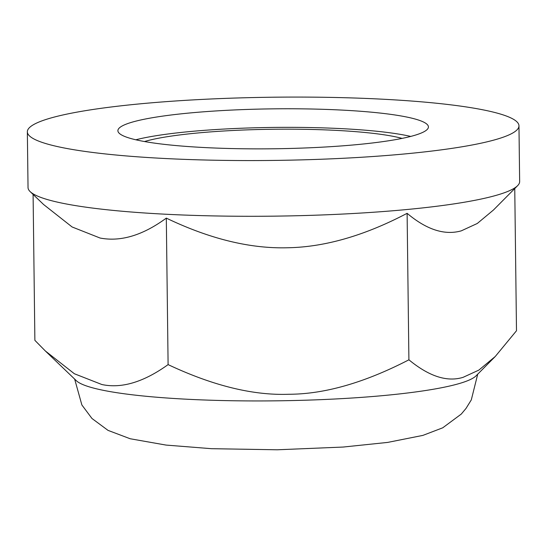 <?xml version="1.0" encoding="UTF-8"?>
<svg xmlns="http://www.w3.org/2000/svg" width="547" height="547" viewBox="0 0 547 547"><rect width="100%" height="100%" fill="white"/><g stroke="black" fill="none" stroke-linecap="round" stroke-linejoin="round"><path stroke-width="0.82" d="M30.153 191.614L43.596 204.51L72.115 226.978L100.087 238.034C120.723 241.993 142.794 235.354 166.309 218.116C209.549 238.827 249.815 248.714 287.1 247.77C324.392 247.23 364.398 235.743 407.112 213.316C426.578 229.699 444.643 235.545 461.299 230.841L477.271 223.484L493.462 210.007L517.626 185.659A245.829 31.61 179.3 0 1 328.515 214.704A245.829 31.61 179.3 0 1 67.835 204.263A245.829 31.61 179.3 0 1 30.153 191.614A245.829 31.61 179.3 0 1 28.034 187.546L27.35 131.827A245.829 31.61 179.3 0 1 272.775 97.216A245.829 31.61 179.3 0 1 518.966 125.817A245.829 31.61 179.3 0 1 343.29 158.274A245.829 31.61 179.3 0 1 67.158 148.545A245.829 31.61 179.3 0 1 27.35 131.827M407.112 213.316L408.903 359.81C429.08 376.425 447.138 382.264 463.09 377.334L478.864 370.1L495.247 356.5L516.491 330.75L514.754 188.551M166.309 218.116L168.1 364.61C212.92 385.71 253.186 395.597 288.891 394.264C324.61 394.175 364.617 382.688 408.903 359.81M33.093 194.438L34.878 340.343L45.38 351.003L74.365 373.745L101.879 384.527C121.646 388.746 143.717 382.107 168.1 364.61M144.497 141.543A141.16 18.154 179.3 0 1 262.3 129.434A141.16 18.154 179.3 0 1 391.679 136.066A141.16 18.154 179.3 0 1 402.093 138.398M135.834 139.786A155.273 19.965 179.3 0 1 403.508 134.938A155.273 19.965 179.3 0 1 410.715 136.429M143.04 141.276A155.273 19.965 179.3 0 1 117.899 130.719A155.273 19.965 179.3 0 1 228.865 110.214A155.273 19.965 179.3 0 1 403.276 116.361A155.273 19.965 179.3 0 1 428.424 126.925A155.273 19.965 179.3 0 1 317.458 147.423A155.273 19.965 179.3 0 1 143.04 141.276M518.966 125.817L519.65 181.536A245.829 31.61 179.3 0 1 517.626 185.659M495.247 356.5L476.068 375.83A201.576 25.921 179.3 0 1 321 399.645A201.576 25.921 179.3 0 1 107.246 391.084A201.576 25.921 179.3 0 1 76.348 380.712L45.38 351.003M477.729 374.162L471.295 399.905L466.01 408.431L461.278 414.072L442.742 427.802L422.893 435.391L387.645 442.414L343.058 447.056L277.322 449.784L211.491 448.69L166.042 445.08L130.165 438.749L108.019 430.373L91.971 418.489L81.872 404.965L74.652 379.085"/></g></svg>
